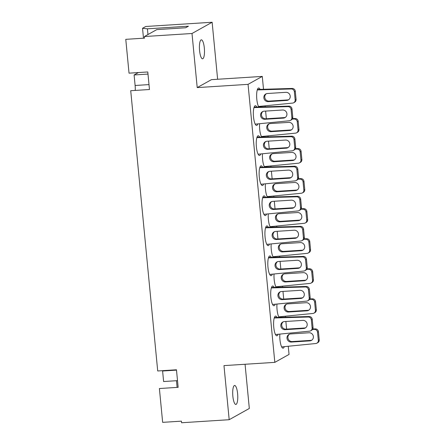 <?xml version="1.0" encoding="UTF-8"?>
<svg xmlns="http://www.w3.org/2000/svg" width="445" height="445" viewBox="0 0 445 445"><rect width="100%" height="100%" fill="white"/><g stroke="black" fill="none" stroke-linecap="round" stroke-linejoin="round"><path stroke-width="0.67" d="M143.485 38.203L142.534 28.291L145.754 26.489L212.137 22.25L192.001 33.497L144.375 36.54L144.53 38.137L125.774 39.338L129.028 73.158L147.785 71.962L149.476 89.512L130.719 90.708L157.708 370.974L176.465 369.778L178.15 387.328L159.393 388.53L162.653 422.349L181.41 421.154L181.566 422.75L229.186 419.707L249.322 408.46L245.067 364.26M232.863 396.278A9.501 2.47 -93.7 0 1 234.626 385.47A9.501 2.47 -93.7 0 1 237.602 393.63A9.501 2.47 -93.7 0 1 235.839 404.438A9.501 2.47 -93.7 0 1 232.863 396.278M199.583 50.641A9.501 2.47 -93.7 0 1 201.346 39.833A9.501 2.47 -93.7 0 1 204.322 47.993A9.501 2.47 -93.7 0 1 202.558 58.801A9.501 2.47 -93.7 0 1 199.583 50.641M262.533 167.12A9.885 2.57 86.3 0 0 261.132 165.807A9.885 2.57 86.3 0 0 259.296 177.043A9.885 2.57 86.3 0 0 262.394 185.532A9.885 2.57 86.3 0 0 263.624 184.035M265.431 197.174A9.885 2.57 86.3 0 0 264.024 195.861A9.885 2.57 86.3 0 0 262.194 207.103A9.885 2.57 86.3 0 0 265.287 215.586A9.885 2.57 86.3 0 0 266.516 214.095M268.324 227.228A9.885 2.57 86.3 0 0 266.922 225.915A9.885 2.57 86.3 0 0 265.087 237.157A9.885 2.57 86.3 0 0 268.179 245.64A9.885 2.57 86.3 0 0 269.409 244.149M271.216 257.282A9.885 2.57 86.3 0 0 269.815 255.97A9.885 2.57 86.3 0 0 267.979 267.211A9.885 2.57 86.3 0 0 271.072 275.7A9.885 2.57 86.3 0 0 272.307 274.203M274.109 287.337A9.885 2.57 86.3 0 0 272.707 286.024A9.885 2.57 86.3 0 0 270.872 297.266A9.885 2.57 86.3 0 0 273.97 305.754A9.885 2.57 86.3 0 0 275.199 304.258M277.007 317.391A9.885 2.57 86.3 0 0 275.6 316.084A9.885 2.57 86.3 0 0 273.77 327.32A9.885 2.57 86.3 0 0 276.862 335.808A9.885 2.57 86.3 0 0 278.092 334.312M259.641 137.06A9.885 2.57 86.3 0 0 258.239 135.753A9.885 2.57 86.3 0 0 256.403 146.989A9.885 2.57 86.3 0 0 259.496 155.477A9.885 2.57 86.3 0 0 260.731 153.981M256.748 107.006A9.885 2.57 86.3 0 0 255.347 105.693A9.885 2.57 86.3 0 0 253.511 116.935A9.885 2.57 86.3 0 0 256.604 125.423A9.885 2.57 86.3 0 0 257.833 123.927M262.478 153.809A9.885 2.57 86.3 0 0 262.589 159.371A9.885 2.57 86.3 0 0 264.58 167.059M265.37 183.863A9.885 2.57 86.3 0 0 265.487 189.425A9.885 2.57 86.3 0 0 267.478 197.118M268.263 213.917A9.885 2.57 86.3 0 0 268.38 219.48A9.885 2.57 86.3 0 0 270.371 227.172M271.161 243.971A9.885 2.57 86.3 0 0 271.272 249.534A9.885 2.57 86.3 0 0 273.263 257.227M274.053 274.025A9.885 2.57 86.3 0 0 274.165 279.594A9.885 2.57 86.3 0 0 276.161 287.281M276.946 304.08A9.885 2.57 86.3 0 0 277.063 309.648A9.885 2.57 86.3 0 0 279.054 317.335M279.844 334.139A9.885 2.57 86.3 0 0 279.955 339.702A9.885 2.57 86.3 0 0 283.048 348.19A9.885 2.57 86.3 0 0 284.277 346.694M259.585 123.749A9.885 2.57 86.3 0 0 259.696 129.317A9.885 2.57 86.3 0 0 261.688 137.004M260.041 89.328A9.885 2.57 86.3 0 0 258.64 88.021A9.885 2.57 86.3 0 0 256.804 99.257A9.885 2.57 86.3 0 0 258.795 106.95M217.622 79.26L212.137 22.25M177.11 387.395L176.465 380.709M260.848 106.895A9.885 2.57 86.3 0 0 261.126 106.249M263.746 136.949A9.885 2.57 86.3 0 0 264.024 136.309M281.107 317.279A9.885 2.57 86.3 0 0 281.385 316.64M278.214 287.225A9.885 2.57 86.3 0 0 278.492 286.58M275.322 257.171A9.885 2.57 86.3 0 0 275.6 256.526M272.423 227.117A9.885 2.57 86.3 0 0 272.702 226.472M269.531 197.063A9.885 2.57 86.3 0 0 269.809 196.417M266.638 167.003A9.885 2.57 86.3 0 0 266.917 166.363M162.57 370.663A9.501 2.47 -93.7 0 1 162.603 371.008L163.615 381.532L177.511 380.642M138.406 72.557L134.101 74.966L135.113 85.485A9.501 2.47 -93.7 0 1 135.241 90.424M142.534 28.291L147.417 28.819L147.968 34.532M144.375 36.54L156.773 29.615L185.643 27.768L188.446 26.199L147.417 28.819M192.001 33.497L197.207 87.598L211.431 79.655L262.277 76.407L263.512 89.234M197.207 87.598L248.054 84.35L274.821 362.364L223.974 365.612L229.186 419.707M274.821 362.364L289.044 354.42L288.26 346.293M286.608 329.139L285.874 321.474M285.456 317.163L285.367 316.239M283.715 299.084L282.976 291.419M282.564 287.108L282.475 286.18M280.823 269.03L280.083 261.36M279.671 257.054L279.582 256.125M277.93 238.976L277.19 231.305M276.773 226.994L276.684 226.071M275.032 208.916L274.298 201.251M273.881 196.94L273.792 196.017M272.14 178.862L271.4 171.197M270.988 166.886L270.899 165.963M269.247 148.808L268.507 141.143M268.096 136.832L268.007 135.909M266.355 118.754L265.615 111.083M265.198 106.778L265.109 105.849M248.054 84.35L262.277 76.407M147.99 74.081L134.101 74.966M133.973 124.528L134.179 126.625M258.512 106.472L292.626 103.084A3.043 2.915 -119.2 0 0 295.163 99.897L294.384 91.781A3.043 2.915 -119.2 0 0 291.269 88.961L257.277 89.918M285.885 92.326L267.423 93.506A4.105 3.933 -119.2 0 0 264.03 98.673A4.105 3.933 -119.2 0 0 268.202 101.621L286.669 100.442A4.105 3.933 -119.2 0 0 290.057 95.275A4.105 3.933 -119.2 0 0 285.885 92.326M293.717 102.739L294.629 102.233A3.043 2.915 -119.2 0 0 296.075 99.391L295.296 91.275A3.043 2.915 -119.2 0 0 292.176 88.449L257.427 89.456M266.282 93.756A4.105 3.933 -119.2 0 0 269.114 101.11L287.576 99.93A4.105 3.933 -119.2 0 0 288.716 99.68M258.078 89.868L258.99 89.362M254.134 107.134L288.872 106.127A3.043 2.915 60.8 0 1 291.987 108.953L292.771 117.068A3.043 2.915 60.8 0 1 291.325 119.905L290.413 120.417A3.043 2.915 60.8 0 1 289.322 120.756L255.219 124.149M285.412 117.358A4.105 3.933 60.8 0 1 284.272 117.608L265.81 118.787A4.105 3.933 60.8 0 1 262.978 111.434M253.984 107.595L287.965 106.639A3.043 2.915 60.8 0 1 291.08 109.459L291.859 117.575A3.043 2.915 60.8 0 1 290.413 120.417M282.581 110.004A4.105 3.933 60.8 0 1 284.972 117.641A4.105 3.933 60.8 0 1 283.359 118.12L264.897 119.293A4.105 3.933 60.8 0 1 262.506 111.656A4.105 3.933 60.8 0 1 264.119 111.183L282.581 110.004M255.686 107.034L254.774 107.545M261.41 136.526L295.524 133.138A3.043 2.915 -119.2 0 0 298.061 129.951L297.277 121.835A3.043 2.915 -119.2 0 0 294.162 119.015L292.254 119.065M288.777 122.381L270.315 123.56A4.105 3.933 -119.2 0 0 266.922 128.727A4.105 3.933 -119.2 0 0 271.1 131.675L289.561 130.496A4.105 3.933 -119.2 0 0 292.955 125.329A4.105 3.933 -119.2 0 0 288.777 122.381M296.609 132.794L297.521 132.287A3.043 2.915 -119.2 0 0 298.968 129.445L298.189 121.329A3.043 2.915 -119.2 0 0 295.074 118.509L292.532 118.576M269.175 123.81A4.105 3.933 -119.2 0 0 272.006 131.164L290.468 129.99A4.105 3.933 -119.2 0 0 291.608 129.734M257.026 137.188L291.77 136.181A3.043 2.915 60.8 0 1 294.885 139.007L295.664 147.123A3.043 2.915 60.8 0 1 294.217 149.965L293.305 150.471A3.043 2.915 60.8 0 1 292.215 150.816L258.117 154.204M288.304 147.412A4.105 3.933 60.8 0 1 287.164 147.662L268.702 148.841A4.105 3.933 60.8 0 1 265.871 141.488M256.876 137.65L290.858 136.693A3.043 2.915 60.8 0 1 293.973 139.513L294.757 147.629A3.043 2.915 60.8 0 1 293.305 150.471M285.473 140.058A4.105 3.933 60.8 0 1 287.865 147.701A4.105 3.933 60.8 0 1 286.257 148.174L267.79 149.353A4.105 3.933 60.8 0 1 265.398 141.71A4.105 3.933 60.8 0 1 267.011 141.237L285.473 140.058M258.578 137.093L257.666 137.6M264.302 166.58L298.417 163.193A3.043 2.915 -119.2 0 0 300.954 160.011L300.169 151.895A3.043 2.915 -119.2 0 0 297.054 149.069L295.146 149.125M291.675 152.435L273.208 153.614A4.105 3.933 -119.2 0 0 269.82 158.782A4.105 3.933 -119.2 0 0 273.992 161.73L292.454 160.55A4.105 3.933 -119.2 0 0 295.847 155.383A4.105 3.933 -119.2 0 0 291.675 152.435M299.507 162.848L300.414 162.342A3.043 2.915 -119.2 0 0 301.866 159.499L301.081 151.383A3.043 2.915 -119.2 0 0 297.966 148.563L295.424 148.63M272.073 153.864A4.105 3.933 -119.2 0 0 274.899 161.224L293.366 160.044A4.105 3.933 -119.2 0 0 294.501 159.794M259.925 167.248L294.662 166.241A3.043 2.915 60.8 0 1 297.777 169.061L298.556 177.177A3.043 2.915 60.8 0 1 297.11 180.019L296.203 180.525A3.043 2.915 60.8 0 1 295.113 180.87L261.009 184.258M291.197 177.466A4.105 3.933 60.8 0 1 290.062 177.716L271.595 178.896A4.105 3.933 60.8 0 1 268.769 171.542M259.769 167.704L293.75 166.747A3.043 2.915 60.8 0 1 296.865 169.567L297.649 177.683A3.043 2.915 60.8 0 1 296.203 180.525M288.366 170.112A4.105 3.933 60.8 0 1 290.763 177.755A4.105 3.933 60.8 0 1 289.15 178.228L270.688 179.407A4.105 3.933 60.8 0 1 268.296 171.764A4.105 3.933 60.8 0 1 269.904 171.292L288.366 170.112M261.471 167.148L260.559 167.654M267.195 196.64L301.309 193.247A3.043 2.915 -119.2 0 0 303.846 190.065L303.067 181.949A3.043 2.915 -119.2 0 0 299.952 179.124L298.039 179.179M294.568 182.489L276.106 183.668A4.105 3.933 -119.2 0 0 272.713 188.841A4.105 3.933 -119.2 0 0 276.885 191.784L295.347 190.605A4.105 3.933 -119.2 0 0 298.74 185.437A4.105 3.933 -119.2 0 0 294.568 182.489M302.4 192.908L303.312 192.396A3.043 2.915 -119.2 0 0 304.758 189.553L303.974 181.438A3.043 2.915 -119.2 0 0 300.859 178.617L298.317 178.684M274.966 183.918A4.105 3.933 -119.2 0 0 277.797 191.278L296.259 190.098A4.105 3.933 -119.2 0 0 297.399 189.848M262.817 197.302L297.555 196.295A3.043 2.915 60.8 0 1 300.67 199.115L301.454 207.231A3.043 2.915 60.8 0 1 300.002 210.073L299.096 210.58A3.043 2.915 60.8 0 1 298.005 210.924L263.902 214.312M294.095 207.526A4.105 3.933 60.8 0 1 292.955 207.776L274.493 208.955A4.105 3.933 60.8 0 1 271.661 201.596M262.667 197.758L296.643 196.801A3.043 2.915 60.8 0 1 299.763 199.627L300.542 207.743A3.043 2.915 60.8 0 1 299.096 210.58M291.264 200.167A4.105 3.933 60.8 0 1 293.655 207.809A4.105 3.933 60.8 0 1 292.042 208.282L273.58 209.462A4.105 3.933 60.8 0 1 271.189 201.819A4.105 3.933 60.8 0 1 272.802 201.346L291.264 200.167M264.363 197.202L263.457 197.708M270.093 226.694L304.202 223.301A3.043 2.915 -119.2 0 0 306.739 220.119L305.96 212.004A3.043 2.915 -119.2 0 0 302.845 209.183L300.937 209.233M297.46 212.549L278.998 213.728A4.105 3.933 -119.2 0 0 275.605 218.895A4.105 3.933 -119.2 0 0 279.777 221.838L298.245 220.659A4.105 3.933 -119.2 0 0 301.632 215.491A4.105 3.933 -119.2 0 0 297.46 212.549M305.292 222.962L306.204 222.45A3.043 2.915 -119.2 0 0 307.651 219.613L306.872 211.497A3.043 2.915 -119.2 0 0 303.751 208.672L301.215 208.744M277.858 213.978A4.105 3.933 -119.2 0 0 280.689 221.332L299.151 220.153A4.105 3.933 -119.2 0 0 300.292 219.902M265.709 227.356L300.447 226.349A3.043 2.915 60.8 0 1 303.568 229.169L304.347 237.285A3.043 2.915 60.8 0 1 302.9 240.128L301.988 240.639A3.043 2.915 60.8 0 1 300.898 240.979L266.794 244.366M296.987 237.58A4.105 3.933 60.8 0 1 295.847 237.83L277.385 239.01A4.105 3.933 60.8 0 1 274.554 231.65M265.559 227.818L299.541 226.855A3.043 2.915 60.8 0 1 302.656 229.681L303.434 237.797A3.043 2.915 60.8 0 1 301.988 240.639M294.156 230.221A4.105 3.933 60.8 0 1 296.548 237.864A4.105 3.933 60.8 0 1 294.935 238.336L276.473 239.516A4.105 3.933 60.8 0 1 274.081 231.873A4.105 3.933 60.8 0 1 275.694 231.4L294.156 230.221M267.261 227.256L266.349 227.768M272.985 256.748L307.1 253.361A3.043 2.915 -119.2 0 0 309.637 250.173L308.852 242.058A3.043 2.915 -119.2 0 0 305.737 239.238L303.829 239.288M300.353 242.603L281.891 243.782A4.105 3.933 -119.2 0 0 278.498 248.95A4.105 3.933 -119.2 0 0 282.675 251.898L301.137 250.719A4.105 3.933 -119.2 0 0 304.53 245.545A4.105 3.933 -119.2 0 0 300.353 242.603M308.19 253.016L309.097 252.51A3.043 2.915 -119.2 0 0 310.543 249.667L309.764 241.552A3.043 2.915 -119.2 0 0 306.649 238.726L304.107 238.798M280.751 244.032A4.105 3.933 -119.2 0 0 283.582 251.386L302.044 250.207A4.105 3.933 -119.2 0 0 303.184 249.957M268.602 257.41L303.345 256.403A3.043 2.915 60.8 0 1 306.46 259.229L307.239 267.339A3.043 2.915 60.8 0 1 305.793 270.182L304.881 270.694A3.043 2.915 60.8 0 1 303.79 271.033L269.692 274.426M299.88 267.634A4.105 3.933 60.8 0 1 298.74 267.884L280.278 269.064A4.105 3.933 60.8 0 1 277.446 261.71M268.452 257.872L302.433 256.915A3.043 2.915 60.8 0 1 305.548 259.735L306.332 267.851A3.043 2.915 60.8 0 1 304.881 270.694M297.049 260.281A4.105 3.933 60.8 0 1 299.441 267.918A4.105 3.933 60.8 0 1 297.833 268.391L279.371 269.57A4.105 3.933 60.8 0 1 276.974 261.933A4.105 3.933 60.8 0 1 278.587 261.46L297.049 260.281M270.154 257.31L269.242 257.822M275.878 286.803L309.993 283.415A3.043 2.915 -119.2 0 0 312.529 280.228L311.75 272.112A3.043 2.915 -119.2 0 0 308.63 269.292L306.722 269.342M303.251 272.657L284.783 273.836A4.105 3.933 -119.2 0 0 281.396 279.004A4.105 3.933 -119.2 0 0 285.568 281.952L304.03 280.773A4.105 3.933 -119.2 0 0 307.423 275.605A4.105 3.933 -119.2 0 0 303.251 272.657M311.083 283.07L311.99 282.564A3.043 2.915 -119.2 0 0 313.441 279.721L312.657 271.606A3.043 2.915 -119.2 0 0 309.542 268.78L307 268.852M283.649 274.087A4.105 3.933 -119.2 0 0 286.48 281.44L304.942 280.261A4.105 3.933 -119.2 0 0 306.077 280.011M271.5 287.464L306.238 286.458A3.043 2.915 60.8 0 1 309.353 289.283L310.137 297.399A3.043 2.915 60.8 0 1 308.685 300.242L307.779 300.748A3.043 2.915 60.8 0 1 306.688 301.093L272.585 304.48M302.772 297.688A4.105 3.933 60.8 0 1 301.638 297.939L283.17 299.118A4.105 3.933 60.8 0 1 280.344 291.764M271.344 287.926L305.326 286.969A3.043 2.915 60.8 0 1 308.441 289.79L309.225 297.905A3.043 2.915 60.8 0 1 307.779 300.748M299.947 290.335A4.105 3.933 60.8 0 1 302.339 297.978A4.105 3.933 60.8 0 1 300.725 298.45L282.264 299.63A4.105 3.933 60.8 0 1 279.872 291.987A4.105 3.933 60.8 0 1 281.479 291.514L299.947 290.335M273.046 287.364L272.14 287.876M278.77 316.857L312.885 313.469A3.043 2.915 -119.2 0 0 315.422 310.282L314.643 302.172A3.043 2.915 -119.2 0 0 311.528 299.346L309.614 299.396M306.143 302.711L287.681 303.891A4.105 3.933 -119.2 0 0 284.288 309.058A4.105 3.933 -119.2 0 0 288.46 312.006L306.922 310.827A4.105 3.933 -119.2 0 0 310.315 305.659A4.105 3.933 -119.2 0 0 306.143 302.711M313.975 313.124L314.888 312.618A3.043 2.915 -119.2 0 0 316.334 309.776L315.55 301.66A3.043 2.915 -119.2 0 0 312.434 298.84L309.892 298.906M286.541 304.141A4.105 3.933 -119.2 0 0 289.372 311.5L307.834 310.321A4.105 3.933 -119.2 0 0 308.975 310.07M274.393 317.519L309.13 316.512A3.043 2.915 60.8 0 1 312.245 319.338L313.03 327.453A3.043 2.915 60.8 0 1 311.583 330.296L310.671 330.802A3.043 2.915 60.8 0 1 309.581 331.147L275.477 334.534M305.671 327.743A4.105 3.933 60.8 0 1 304.53 327.993L286.068 329.172A4.105 3.933 60.8 0 1 283.237 321.818M274.242 317.98L308.224 317.024A3.043 2.915 60.8 0 1 311.339 319.844L312.117 327.959A3.043 2.915 60.8 0 1 310.671 330.802M302.839 320.389A4.105 3.933 60.8 0 1 305.231 328.032A4.105 3.933 60.8 0 1 303.618 328.505L285.156 329.684A4.105 3.933 60.8 0 1 282.764 322.041A4.105 3.933 60.8 0 1 284.377 321.568L302.839 320.389M275.939 317.424L275.032 317.93M281.668 346.911L315.778 343.523A3.043 2.915 -119.2 0 0 318.32 340.342L317.535 332.226A3.043 2.915 -119.2 0 0 314.42 329.4L312.512 329.456M309.036 332.765L290.574 333.945A4.105 3.933 -119.2 0 0 287.181 339.118A4.105 3.933 -119.2 0 0 291.353 342.06L309.82 340.881A4.105 3.933 -119.2 0 0 313.208 335.714A4.105 3.933 -119.2 0 0 309.036 332.765M316.868 343.184L317.78 342.672A3.043 2.915 -119.2 0 0 319.226 339.83L318.448 331.714A3.043 2.915 -119.2 0 0 315.333 328.894L312.791 328.961M289.434 334.195A4.105 3.933 -119.2 0 0 292.265 341.554L310.727 340.375A4.105 3.933 -119.2 0 0 311.867 340.125M149.003 84.6L135.113 85.485M176.498 370.123L162.603 371.008M295.163 99.897L296.075 99.391M294.384 91.781L295.296 91.275M291.269 88.961L292.176 88.449M286.669 100.442L287.576 99.93M268.202 101.621L269.114 101.11M291.987 108.953L291.08 109.459M288.872 106.127L287.965 106.639M292.771 117.068L291.859 117.575M284.272 117.608L283.359 118.12M265.81 118.787L264.897 119.293M298.061 129.951L298.968 129.445M297.277 121.835L298.189 121.329M294.162 119.015L295.074 118.509M289.561 130.496L290.468 129.99M271.1 131.675L272.006 131.164M294.885 139.007L293.973 139.513M291.77 136.181L290.858 136.693M295.664 147.123L294.757 147.629M287.164 147.662L286.257 148.174M268.702 148.841L267.79 149.353M300.954 160.011L301.866 159.499M300.169 151.895L301.081 151.383M297.054 149.069L297.966 148.563M292.454 160.55L293.366 160.044M273.992 161.73L274.899 161.224M297.777 169.061L296.865 169.567M294.662 166.241L293.75 166.747M298.556 177.177L297.649 177.683M290.062 177.716L289.15 178.228M271.595 178.896L270.688 179.407M303.846 190.065L304.758 189.553M303.067 181.949L303.974 181.438M299.952 179.124L300.859 178.617M295.347 190.605L296.259 190.098M276.885 191.784L277.797 191.278M300.67 199.115L299.763 199.627M297.555 196.295L296.643 196.801M301.454 207.231L300.542 207.743M292.955 207.776L292.042 208.282M274.493 208.955L273.58 209.462M306.739 220.119L307.651 219.613M305.96 212.004L306.872 211.497M302.845 209.183L303.751 208.672M298.245 220.659L299.151 220.153M279.777 221.838L280.689 221.332M303.568 229.169L302.656 229.681M300.447 226.349L299.541 226.855M304.347 237.285L303.434 237.797M295.847 237.83L294.935 238.336M277.385 239.01L276.473 239.516M309.637 250.173L310.543 249.667M308.852 242.058L309.764 241.552M305.737 239.238L306.649 238.726M301.137 250.719L302.044 250.207M282.675 251.898L283.582 251.386M306.46 259.229L305.548 259.735M303.345 256.403L302.433 256.915M307.239 267.339L306.332 267.851M298.74 267.884L297.833 268.391M280.278 269.064L279.371 269.57M312.529 280.228L313.441 279.721M311.75 272.112L312.657 271.606M308.63 269.292L309.542 268.78M304.03 280.773L304.942 280.261M285.568 281.952L286.48 281.44M309.353 289.283L308.441 289.79M306.238 286.458L305.326 286.969M310.137 297.399L309.225 297.905M301.638 297.939L300.725 298.45M283.17 299.118L282.264 299.63M315.422 310.282L316.334 309.776M314.643 302.172L315.55 301.66M311.528 299.346L312.434 298.84M306.922 310.827L307.834 310.321M288.46 312.006L289.372 311.5M312.245 319.338L311.339 319.844M309.13 316.512L308.224 317.024M313.03 327.453L312.117 327.959M304.53 327.993L303.618 328.505M286.068 329.172L285.156 329.684M318.32 340.342L319.226 339.83M317.535 332.226L318.448 331.714M314.42 329.4L315.333 328.894M309.82 340.881L310.727 340.375M291.353 342.06L292.265 341.554"/></g></svg>
